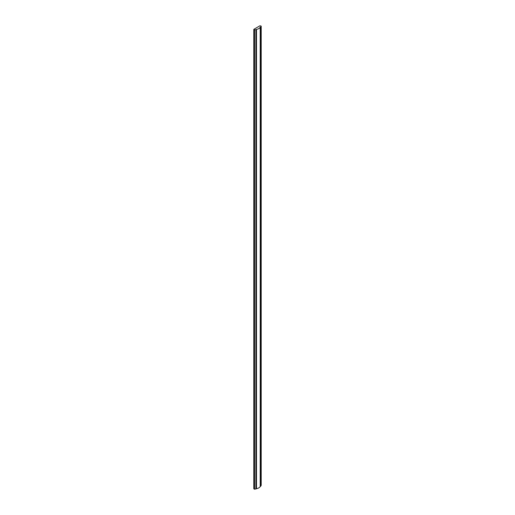 <?xml version="1.0" encoding="UTF-8"?>
<svg xmlns="http://www.w3.org/2000/svg" width="515" height="515" viewBox="0 0 515 515"><rect width="100%" height="100%" fill="white"/><g stroke="black" fill="none" stroke-linecap="round" stroke-linejoin="round"><path stroke-width="0.77" d="M260.011 25.75L253.908 29.271L254.571 29.96A1.403 0.811 180 0 1 255.897 29.728L256.496 29.387A5.581 3.219 0 0 0 260.204 27.244L260.802 26.896A1.403 0.811 180 0 1 260.77 26.716A1.403 0.811 180 0 1 261.202 26.13L260.011 25.75M260.802 485.832A1.403 0.811 180 0 1 261.202 485.42L261.202 26.13M253.908 29.58L253.908 488.87L254.571 489.25A1.403 0.811 180 0 1 255.897 489.018L256.496 488.677A5.581 3.219 0 0 0 260.204 486.533L260.802 486.186L260.802 26.896M260.204 486.533L260.204 27.244M256.496 488.677L256.496 29.387M255.897 489.018L255.897 29.728M254.571 489.25L254.571 29.96M253.798 488.716L253.798 29.426"/></g></svg>
